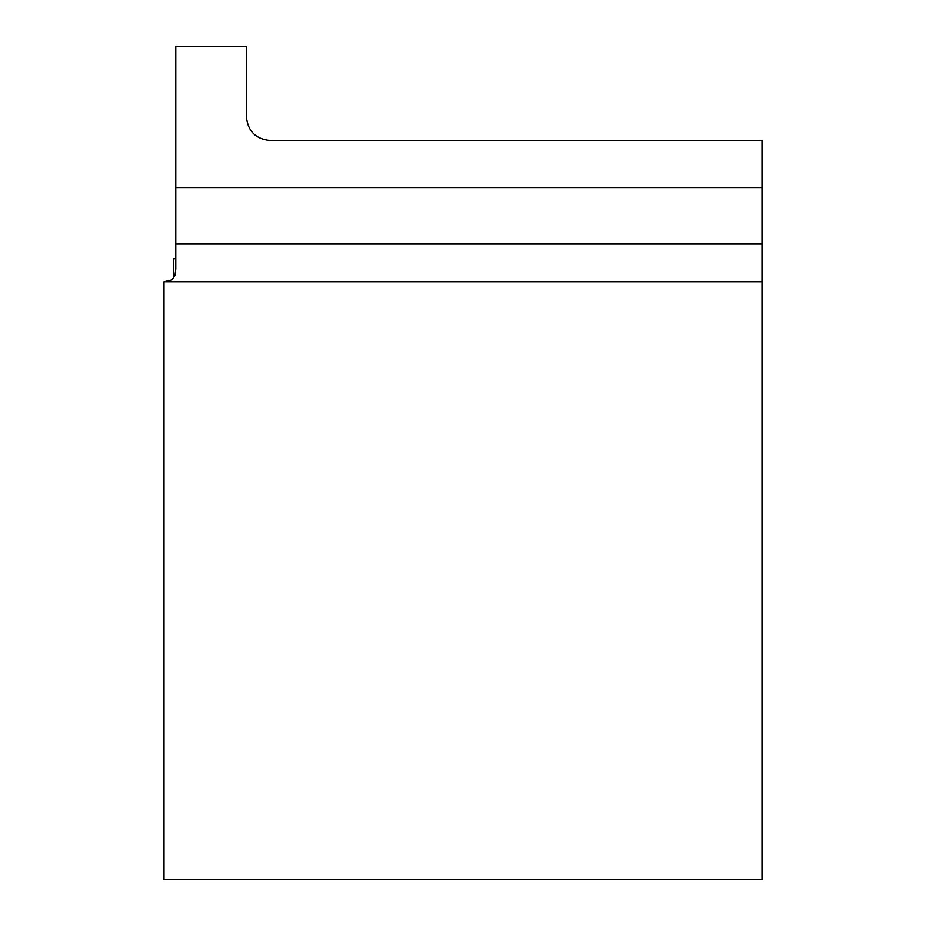 <?xml version="1.0" encoding="UTF-8"?>
<svg xmlns="http://www.w3.org/2000/svg" width="926" height="926" viewBox="0 0 926 926"><rect width="100%" height="100%" fill="white"/><g stroke="black" fill="none" stroke-linecap="round" stroke-linejoin="round"><path stroke-width="1.39" d="M173.428 258.701L173.428 278.541L173.428 258.701L175.778 258.701M164.006 281.724L164.006 879.7L761.994 879.7L761.994 281.724L164.006 281.724L171.947 279.86L174.979 275.635L175.778 268.968L175.778 46.3L246.409 46.3L246.409 116.931C247.832 131.203 255.68 139.05 269.952 140.474L761.994 140.474L761.994 281.724M761.994 187.55L175.778 187.55M761.994 244.059L175.778 244.059"/></g></svg>
